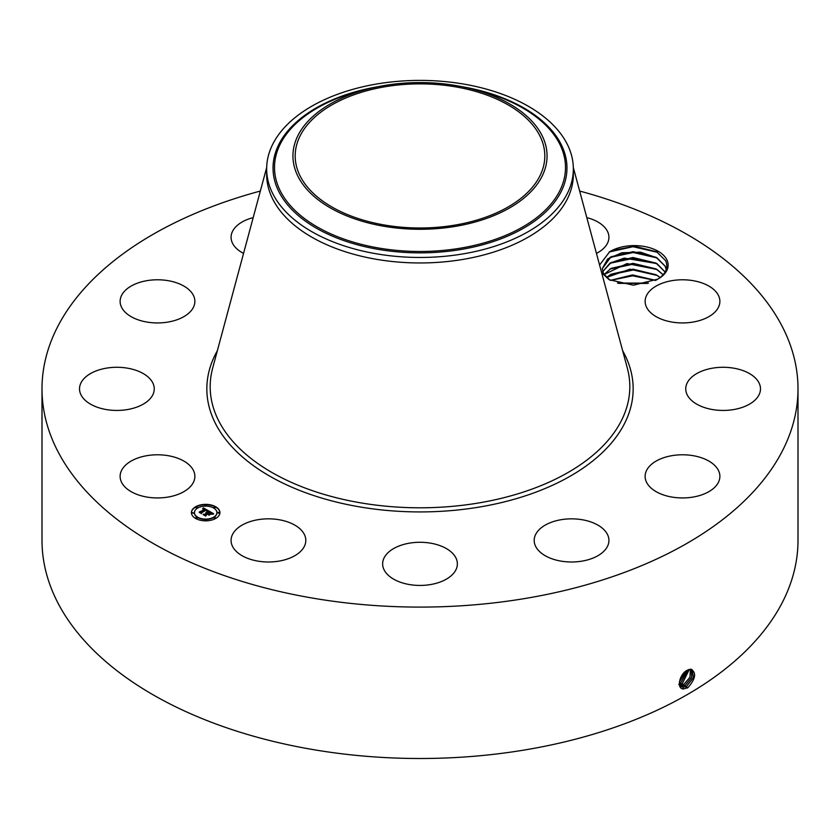 <?xml version="1.0" encoding="UTF-8"?>
<svg xmlns="http://www.w3.org/2000/svg" width="840" height="840" viewBox="0 0 840 840"><rect width="100%" height="100%" fill="white"/><g stroke="black" fill="none" stroke-linecap="round" stroke-linejoin="round"><path stroke-width="1.26" d="M579.653 191.047A378 218.232 180 0 1 798 388.868L798 540.267A378 218.232 180 0 1 526.418 749.679A378 218.232 180 0 1 42 540.267L42 388.868A378 218.232 180 0 1 260.348 191.047M798 388.868A378 218.232 180 0 1 526.418 598.269A378 218.232 180 0 1 42 388.868M690.732 669.154C696.696 672.483 695.751 678.657 687.908 687.677L683.372 688.957C676.011 688.884 679.802 673.449 687.288 670.268L690.627 669.249L688.412 669.722M601.619 272.612L609.115 279.678L633.444 285.201L657.867 279.111A32.099 18.532 180 0 0 658.928 278.418C666.12 273.242 668.367 267.351 665.669 260.747L656.639 251.79L634.389 246.183L611.646 250.646A33.81 19.52 180 0 1 666.771 259.623A33.81 19.52 180 0 1 659.4 278.219M599.582 265.031L609.746 251.654L611.646 250.646M193.358 470.284A37.37 21.578 180 0 1 194.87 476.364A37.37 21.578 180 0 1 162.813 497.721A37.37 21.578 180 0 1 121.632 482.433A37.37 21.578 180 0 1 120.12 476.364A37.37 21.578 180 0 1 152.177 455.007A37.37 21.578 180 0 1 193.358 470.284M80.567 383.775A37.37 21.578 180 0 1 121.328 367.437A37.37 21.578 180 0 1 154.256 388.868A37.37 21.578 180 0 1 153.206 393.95A37.37 21.578 180 0 1 112.445 410.288A37.37 21.578 180 0 1 79.517 388.868A37.37 21.578 180 0 1 80.567 383.775M130.452 286.471A37.37 21.578 180 0 1 171.392 281.327A37.37 21.578 180 0 1 194.87 301.361A37.37 21.578 180 0 1 184.537 316.25A37.37 21.578 180 0 1 143.598 321.394A37.37 21.578 180 0 1 120.12 301.361A37.37 21.578 180 0 1 130.452 286.471M243.547 253.397A37.37 21.578 180 0 1 231.073 237.31A37.37 21.578 180 0 1 253.186 217.613M586.813 217.613A37.37 21.578 180 0 1 597.356 221.697A37.37 21.578 180 0 1 608.926 237.31A37.37 21.578 180 0 1 596.452 253.397M718.368 295.292A37.37 21.578 180 0 1 719.88 301.361A37.37 21.578 180 0 1 687.824 322.718A37.37 21.578 180 0 1 646.643 307.44A37.37 21.578 180 0 1 645.13 301.361A37.37 21.578 180 0 1 677.187 280.004A37.37 21.578 180 0 1 718.368 295.292M759.433 393.95A37.37 21.578 180 0 1 718.673 410.288A37.37 21.578 180 0 1 685.745 388.868A37.37 21.578 180 0 1 686.795 383.775A37.37 21.578 180 0 1 727.556 367.437A37.37 21.578 180 0 1 760.484 388.868A37.37 21.578 180 0 1 759.433 393.95M709.548 491.253A37.37 21.578 180 0 1 668.609 496.398A37.37 21.578 180 0 1 645.13 476.364A37.37 21.578 180 0 1 655.462 461.475A37.37 21.578 180 0 1 696.402 456.33A37.37 21.578 180 0 1 719.88 476.364A37.37 21.578 180 0 1 709.548 491.253M582.078 561.12A37.37 21.578 180 0 1 534.188 540.414A37.37 21.578 180 0 1 561.036 519.719A37.37 21.578 180 0 1 608.926 540.414A37.37 21.578 180 0 1 582.078 561.12M411.18 584.829A37.37 21.578 180 0 1 382.631 563.861A37.37 21.578 180 0 1 428.82 542.892A37.37 21.578 180 0 1 457.37 563.861A37.37 21.578 180 0 1 411.18 584.829M242.645 556.028A37.37 21.578 180 0 1 231.073 540.414A37.37 21.578 180 0 1 253.733 520.58A37.37 21.578 180 0 1 294.242 524.801A37.37 21.578 180 0 1 305.812 540.414A37.37 21.578 180 0 1 283.154 560.249A37.37 21.578 180 0 1 242.645 556.028M215.754 518.427A14.259 8.232 180 0 1 200.203 520.212A14.259 8.232 180 0 1 191.405 512.61A14.259 8.232 180 0 1 195.584 506.782A14.259 8.232 180 0 1 211.124 504.998A14.259 8.232 180 0 1 219.933 512.61A14.259 8.232 180 0 1 215.754 518.427M679.298 683.508L681.272 686.658L683.077 687.236L686.595 686.343L693.494 677.513L692.076 669.627L690.627 669.249M219.922 512.778A14.259 8.232 0 0 0 210.987 505.312A14.259 8.232 0 0 0 195.584 507.129A14.259 8.232 0 0 0 191.405 512.778M681.261 686.648L683.036 687.215L686.564 686.322L693.452 677.513L692.066 669.617M656.659 279.877L657.867 279.111M609.84 280.056L603.54 273.683L602.238 268.737L611.005 256.757L633.108 251.685L656.029 257.271L665.133 266.207L666.225 269.535L665.133 266.165L656.943 257.764L640.405 252.168L621.779 252.767L607.646 258.993L602.238 268.737M573.342 168.924L573.342 174.426A153.342 88.526 180 0 1 463.176 259.382A153.342 88.526 180 0 1 266.658 174.426L266.658 168.924A153.342 88.526 180 0 1 272.864 143.997A153.342 88.526 180 0 1 376.824 83.979A153.342 88.526 180 0 1 573.342 168.924A153.342 88.526 180 0 1 567.137 193.851A153.342 88.526 180 0 1 463.176 253.88A153.342 88.526 180 0 1 266.658 168.924M194.428 512.778A11.235 6.489 0 0 0 194.428 512.957A11.235 6.489 0 0 0 201.369 518.952A11.235 6.489 0 0 0 213.612 517.545A11.235 6.489 0 0 0 216.909 512.957A11.235 6.489 0 0 0 216.899 512.778M213.875 507.581L215.492 507.581M213.875 517.986L215.492 517.986M217.613 512.778L219.03 513.313L219.23 512.778M195.835 517.986L197.463 517.986M204.855 520.139L206.283 520.674L206.472 520.139M195.835 507.581L197.463 507.581M204.855 505.418L206.472 505.418M192.108 512.778L193.526 513.313L193.725 512.778M685.157 685.461L691.772 677.365L691.288 669.333L691.73 677.365L685.125 685.44L680.6 686.123L685.157 685.461L685.828 687.173M455.144 225.078A124.814 72.061 180 0 1 295.187 155.925A124.814 72.061 180 0 1 384.856 86.783A124.814 72.061 180 0 1 544.813 155.925A124.814 72.061 180 0 1 455.144 225.078M197.715 508.022A11.235 6.489 0 0 0 194.428 512.61A11.235 6.489 0 0 0 201.369 518.606A11.235 6.489 0 0 0 213.612 517.198A11.235 6.489 0 0 0 216.909 512.61A11.235 6.489 0 0 0 209.969 506.615A11.235 6.489 0 0 0 197.715 508.022M214.074 507.045L215.544 507.402L214.074 507.045M214.074 517.461L215.544 517.808L214.074 517.461M217.802 512.253L219.282 512.61L217.802 512.253M196.035 517.461L197.516 517.808L196.035 517.461M205.054 519.614L206.535 519.971L205.054 519.614M197.264 507.759L195.783 507.402L197.264 507.759M206.283 505.596L204.803 505.25L206.283 505.596M193.526 512.957L192.055 512.61L193.526 512.957M541.916 176.578A127.061 73.353 180 0 1 384.227 226.317A127.061 73.353 180 0 1 298.084 135.272A127.061 73.353 180 0 1 370.661 88.326A127.061 73.353 180 0 1 469.34 88.326A127.061 73.353 180 0 1 541.916 176.578M208.593 510.888L206.714 511.266L207.008 510.479L206.105 509.838L201.316 513.135L199.3 511.98L204.813 509.502L202.934 509.114L205.149 509.313L202.64 508.998L203.364 507.843L208.593 510.888M208.541 511.203L206.682 511.476L208.541 511.203M206.797 510.836L206.052 510.216L201.611 512.768L201.484 513.66L199.238 512.358L201.359 513.45L201.442 512.715L206.041 510.069L206.797 510.562M213.665 513.744L211.628 514.091L211.712 513.135L210.2 512.169L208.142 513.356L210.231 512.463L211.617 513.776L210.221 512.589L208.52 513.576L210.641 513.933L208.792 515.004L207.774 513.566L205.538 515.508L203.375 514.259L204.666 514.343L206.566 513.25L205.716 512.946L206.892 513.062L205.758 512.705L207.26 512.841L209.097 511.098L213.665 513.744M213.465 514.101L211.565 514.322L213.476 514.006M208.898 515.308L210.756 514.101L208.898 515.308M207.774 514.006L205.895 515.088L205.706 516.096L203.154 514.615L205.579 515.886L207.785 513.87L208.688 514.521L207.785 513.87M602.69 271.667L611.005 262.584L632.982 257.512L656.029 263.099L665.133 272.034M665.133 271.992L656.943 263.582L624.278 258.122L610.071 263.088L602.679 271.645M203.364 507.843L208.215 510.941M204.813 509.502L200.434 512.033M201.275 512.558L201.285 513.125M201.38 513.597L201.442 513.062M209.108 511.455L213.15 513.786M209.118 511.77L207.26 512.841M206.566 513.25L204.666 514.343M204.057 514.647L204.666 514.689M209.181 513.954L210.011 514.29M208.52 513.576L209.181 514.311M683.718 684.569L690.018 677.229L690.375 669.249L689.976 677.229L683.687 684.558L680.053 685.44L683.687 684.558L684.39 686.28M663.159 274.722L656.943 269.409L626.976 263.582L604.054 274.554L611.005 268.401L633.108 263.329L656.029 268.916L663.138 274.743M678.815 684.569L682.279 683.687L689.325 669.407L682.238 683.666L678.783 684.548M606.512 277.494L611.005 274.229L632.982 269.157L656.029 274.743L660.125 277.546M660.156 277.526L656.943 275.237L629.905 269.178L606.49 277.473M679.298 683.445L680.841 682.804L688.107 669.848M679.298 683.413L680.799 682.784L688.075 669.858M655.694 280.381L632.751 274.974L610.46 280.371M655.736 280.35L632.468 274.932L610.418 280.35M680.064 683.634L679.392 681.923L686.637 670.635M679.403 681.88L686.606 670.656M648.48 283.143L617.526 283.059M648.553 283.122L617.442 283.038M679.907 679.675L684.736 672.084M679.928 679.613L684.684 672.137M618.576 283.353L647.409 283.437M610.544 280.403L632.667 275.814L655.536 280.455M609.829 274.932L633.255 269.987L657.216 275.447M609.829 269.115L633.255 264.17L657.216 269.63M609.829 263.288L633.255 258.342L657.216 263.802M609.829 257.471L633.255 252.515L657.216 257.985M609.137 252.011L632.982 246.697L657.542 252.326M622.65 350.7A213.161 123.06 180 0 1 480.007 506.951A213.161 123.06 180 0 1 267.036 474.569A213.161 123.06 180 0 1 217.35 350.7M687.267 688.054L686.595 686.343M573.321 167.517L627.323 368.056A209.811 121.128 180 0 1 479.073 502.898A209.811 121.128 180 0 1 212.678 368.056L266.679 167.517M683.193 689.105L683.077 687.236M681.692 686.879L681.65 686.343M462.074 86.709A146.969 84.851 180 0 1 561.015 191.898A146.969 84.851 180 0 1 378.62 249.428A146.969 84.851 180 0 1 278.985 144.123A146.969 84.851 180 0 1 377.927 86.709M469.34 88.326L476.511 90.069A145.499 84 180 0 1 559.608 191.132A145.499 84 180 0 1 379.04 248.084A145.499 84 180 0 1 280.392 143.829A145.499 84 180 0 1 363.489 90.069L370.661 88.326M682.941 685.398L682.279 683.687M681.502 684.516L680.841 682.804"/></g></svg>
